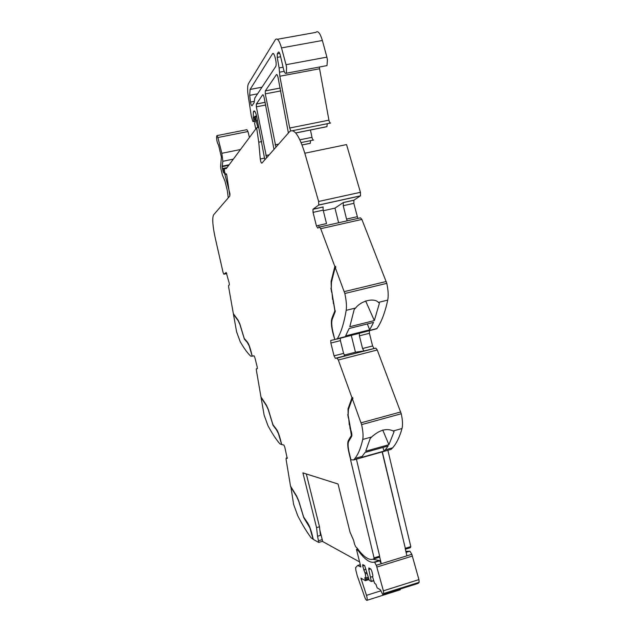 <?xml version="1.0" encoding="UTF-8"?>
<svg xmlns="http://www.w3.org/2000/svg" width="632" height="632" viewBox="0 0 632 632"><rect width="100%" height="100%" fill="white"/><g stroke="black" fill="none" stroke-linecap="round" stroke-linejoin="round"><path stroke-width="0.95" d="M313.275 539.262L311.181 537.895C306.804 532.033 302.325 524.647 297.727 515.728L293.596 504.312L290.854 486.656M287.299 458.366L286.099 458.153L286.099 459.464L290.507 486.095L296.566 495.954L298.699 500.757L303.668 517.079L307.531 522.735C309.143 525.137 310.636 528.96 312.01 534.206L313.314 539.404L318.662 542.422L322.636 541.253M226.351 173.832L225.766 173.95L226.532 174.211L226.896 175.878L229.851 195.999L213.474 215.006C212.115 218.53 212.7 226.161 215.22 237.916L223.072 272.447L223.839 274.217L226.209 272.487L229.179 283.002L229.361 284.945L228.594 285.459L228.642 287.023L233.342 313.67L238.082 320.14L239.844 323.9L244.26 338.468L247.231 341.865C248.479 343.318 249.727 346.47 250.999 351.313L252.208 356.172L254.056 355.8L254.862 357.578L257.169 366.805L257.335 368.661L256.363 368.859L256.387 370.297L260.961 396.959L266.317 405.025L268.26 409.275L272.937 424.68L276.326 429.136C277.74 431.032 279.107 434.5 280.426 439.532L281.682 444.557L283.879 445.039L284.771 447.045L287.22 458.39M281.667 444.486L278.396 433.544L276.445 429.799L273.04 425.312L268.284 409.773L266.388 405.602L261.071 397.591L264.144 415.192L267.968 425.699C272.084 433.347 276.05 439.39 279.873 443.83L281.532 444.525M252.208 356.164L249.103 345.736L247.357 342.528L244.371 339.1L239.883 324.413L238.161 320.724L233.453 314.294L236.605 331.863L240.152 341.557C243.841 348.066 247.349 352.925 250.675 356.124L252.081 356.195M240.492 149.515L221.832 153.307L217.89 137.523L216.879 135.643L216.61 136.788C216.586 140.265 217.234 143.022 218.561 145.068L221.382 157.115L220.608 166.516L220.939 169.115L222.448 175.151L224.945 181.013L227.283 190.374L228.263 197.848M217.092 135.596L246.883 129.679L247.957 131.527L249.443 137.484M221.832 153.307L222.835 161.294L222.14 166.658L228.76 165.3M224.289 170.19L222.891 170.482L222.132 166.666L228.768 165.292M222.891 170.482L223.08 171.406L224.486 171.114M229.969 193.827L224.605 173.389L224.107 172.402L223.673 172.852L223.08 171.406M229.724 193.882L230.024 194.893M225.766 173.95L225.585 174.4L225.063 173.429L224.415 170.83L224.478 168.586L226.296 168.61L256.632 127.814L257.801 127.577L255.328 116.967L256.726 116.691M255.731 129.023L254.593 123.208L255.178 121.984L254.625 116.343L255.328 116.967M261.711 141.576L258.749 142.176L256.632 127.814M258.749 142.176L260.273 158.988L264.634 158.087M304.814 153.22L318.607 201.466L360.43 192.31L346.549 144.578L304.814 153.22C299.22 135.501 294.18 128.28 289.693 131.543L261.893 163.151C261.221 163.127 260.684 161.745 260.273 158.988M264.84 159.801L256.639 116.32C255.644 112.243 254.704 110.497 253.827 111.098L253.393 111.738L254.893 111.445M254.949 119.48L253.756 119.717L253.25 117.552L253.393 111.738M253.756 119.717L253.859 121.565L252.855 121.502L251.331 116.233L247.878 93.576C247.404 88.654 247.61 85.336 248.487 83.629L275.402 39.626C277.227 37.636 279.265 40.393 281.509 47.898L286.027 64.709L326.894 57.133L322.375 40.488C320.108 33.062 317.92 30.36 315.81 32.39L277.464 39.263M325.922 65.807L327.005 65.602L327.423 59.724L326.894 57.133M278.925 52.085L278.333 52.195C278.917 51.627 279.549 52.551 280.229 54.968L283.002 66.834C284.029 71.953 285.151 74.078 286.375 73.217L286.58 67.324L286.027 64.709M278.333 52.195L277.29 53.815L277.243 57.378L279.115 67.924L283.065 67.189M284.171 71.329L279.502 72.198L279.115 67.924M319.381 67.031L319.579 68.762L279.842 76.227L279.502 72.198M290.744 130.721L289.693 128.02L279.842 76.227M289.693 128.02L328.924 120.159L319.579 68.762M328.924 120.159C329.414 122.174 329.975 123.129 330.591 123.035L292.711 130.658M318.607 201.466L318.789 204.981L312.966 209.287L313.061 212.368L316.419 225.861L317.762 228.128L319.389 227.078L320.708 228.705L334.857 266.483L335.529 266.325L335.868 267.241L335.205 267.399L344.827 293.501L386.792 283.341L361.875 219.423L360.445 217.835L319.571 227.038M360.43 192.31L360.509 195.809L353.92 200.178L343.295 202.524L334.976 208.133L323.315 210.717M316.419 225.861L326.515 223.594L323.165 210.132L323.031 207.067M357.815 218.427L353.825 203.346L353.92 200.178M357.151 216.705L346.557 219.091L343.231 205.692L343.295 202.524M346.557 219.091L347.221 220.813M376.949 328.553L337.298 338.705L376.949 328.553C381.396 322.154 384.999 312.666 387.74 300.105C388.569 295.8 388.253 290.214 386.792 283.341M337.409 338.539C341.185 332.25 344.1 322.857 346.178 310.344C346.786 306.046 346.336 300.437 344.827 293.501M378.434 302.396C374.12 297.53 361.117 300.69 355.626 308.013L354.204 309.459L349.796 326.72L374.334 320.582L379.405 303.249L378.434 302.396L387.74 300.105M369.68 329.833L345.633 335.9L349.133 328.506L373.583 322.375L369.68 329.833L367.326 323.947M337.298 338.705L334.802 339.574L333.08 332.653C331.571 326.191 331.326 321.601 332.361 318.883L335.181 311.781L331.294 288.863L331.452 282.18L335.205 267.399M376.814 328.735L336.674 339.187M335.268 311.394L332.685 317.809L332.045 317.967C330.947 320.882 331.208 325.796 332.819 332.709L334.794 339.558M334.541 339.621L330.757 340.451L330.86 343.05L334.044 355.84L335.363 358.312L337.014 358.091L338.317 360.011L351.985 397.733L352.617 397.567L352.948 398.476L352.316 398.65L361.607 424.617L401.249 413.739L377.249 349.986L375.843 348.113L363.937 350.973L362.563 348.532L359.395 335.829L359.355 333.23M359.316 333.175L358.85 333.269M373.986 348.39L372.588 345.965L369.436 333.285L369.404 330.694M351.226 335.189L355.453 352.198L363.937 350.973M355.453 352.198L344.203 355.081M386.571 446.413L388.159 445.963L385.267 449.897L392.622 447.819C395.798 444.328 398.523 439.224 400.799 432.509L402.015 428.551C402.884 425.091 402.623 420.169 401.249 413.739M402.023 428.52L393.23 430.961C386.689 427.943 379.492 429.942 371.656 436.957L362.736 439.438C363.4 436.033 363.021 431.095 361.607 424.617M371.656 436.957L370.257 438.339L365.691 451.209L388.917 444.683L394.068 431.711M362.736 439.438C360.777 448.08 358.178 454.416 354.931 458.445L353.596 459.962L350.958 459.812L349.322 453.239C347.892 447.14 347.711 443.135 348.785 441.231L351.708 436.301C352.087 434.966 351.787 432.865 350.815 429.997L348.121 415.287L348.366 409.67L352.316 398.65M392.622 447.819L391.066 449.384L353.572 459.978M393.23 430.961L394.068 431.719M386.579 446.405L365.004 452.473L361.409 457.45L384.201 451.027L382.834 447.464M385.267 449.897L384.201 451.027M350.926 459.693L350.523 459.717M382.32 451.864L405.309 548.299L410.808 546.617L387.874 450.3M405.309 548.299L382.147 451.919M410.61 546.672L410.405 547.691L405.349 549.24M318.797 542.406L317.548 536.236L320.464 535.367L319.492 526.764L316.561 527.625L302.894 472.87L338.033 483.993L350.057 532.223L353.588 540.305L354.592 544.318L355.824 546.957L357.143 548.126C363.724 557.171 369.254 560.774 373.741 558.949L379.311 557.242L379.477 556.231M275.915 147.209L265.282 93.868L265.322 90.897L276.413 74.639C276.935 74.221 277.472 75.121 278.033 77.333L288.397 133.012M299.9 139.798L311.987 137.334L310.43 129.963M311.987 137.334C312.5 139.38 313.038 140.272 313.591 140.02L301.132 142.563M295.729 132.989L326.949 126.692L327.202 123.722M273.98 149.405L264.121 97.423C263.599 95.345 263.102 94.484 262.643 94.832L256.387 104.004L265.179 102.305M266.609 157.787L256.347 106.832L256.387 104.004M302.096 144.981L310.304 143.298L310.51 140.652M313.132 539.301L309.83 527.752L303.771 517.711L298.715 501.223L296.621 496.515L290.617 486.719M275.655 66.597L254.838 97.999L254.119 102.645L252.073 105.686C251.497 105.9 250.975 104.691 250.501 102.068L249.711 95.337L250.09 89.452L272.479 53.854C274.059 50.884 277.401 64.109 275.686 66.542L275.655 66.597M319.097 227.267L318.623 225.363M334.976 208.133L338.618 222.748M335.26 267.391L335.529 266.325M331.31 288.113L331.097 281.39L334.857 266.483M331.097 281.39L331.689 281.248M332.685 317.809L332.266 319.089M365.636 300.958L374.334 320.582M340.332 338.033L340.419 340.632L343.595 353.399L344.93 355.856L335.363 358.312M348.153 414.474L348.019 408.857L348.635 408.691L352.617 397.567M348.019 408.857L351.985 397.733M348.493 441.76L351.874 435.495M382.739 430.029L388.917 444.683M361.409 457.45L361.133 456.699M356.416 459.18L379.65 556.176L374.073 557.89L350.523 459.725M349.085 440.156L348.485 440.322C347.339 442.368 347.529 446.658 349.062 453.183L350.697 459.756M317.548 536.236L316.561 527.625M306.307 473.945L319.492 526.764M374.073 557.89L373.741 558.949M348.485 440.322L351.384 435.416L350.333 428.709M349.67 424.759L350.081 428.78M349.291 424.862L348.698 418.226M347.766 414.576L348.445 418.297M332.045 317.967L334.849 310.889L333.743 303.668M332.977 299.434L333.443 303.739M332.606 299.521L331.966 292.166M330.931 288.2L331.666 292.237M379.5 556.223L381.293 563.728L406.921 555.82L405.104 548.189M359.079 550.662L358.431 550.859L356.44 549.342L360.84 566.975L357.704 565.466L355.666 567.536L355.824 570.104L357.254 575.768L364.19 595.557C365.312 598.954 366.252 600.542 367.002 600.313C367.397 599.61 367.224 597.959 366.489 595.352L360.912 578.114L365.359 580.674L364.798 577.695L365.968 578.043L365.312 574.022L367.066 573.477M373.749 580.8L371.292 581.551L369.278 580.358L364.656 565.608L362.768 564.558L362.697 566.027L365.312 574.022M371.347 581.551L368.772 569.432L368.859 567.939L370.826 569.037L371.813 571.131L372.825 575.183L372.69 577.285L374.515 583.115L375.961 584.331L377.154 587.863L380.488 589.869L382.755 594.594L383.663 593.519L383.379 590.825L376.388 565.49L374.515 562.061L373.67 562.275C369.372 562.749 364.293 558.949 358.431 550.859M405.839 551.302L409.631 551.254M382.755 594.594L418.1 583.415L419.15 582.301L418.921 579.615L411.835 554.303L409.931 551.159L406.092 552.344M399.969 589.877L400.554 588.74M365.02 572.853L366.773 572.308M363.677 569.953L366.007 569.235M362.697 566.027L364.443 565.49M374.918 562.259L379.895 560.726M370.7 577.15L372.738 576.518M368.772 569.432L370.55 568.879M411.835 554.303L406.921 555.82M372.92 559.273L379.492 560.537L381.293 563.728L376.309 565.269M356.44 549.342L357.752 548.947M359.576 561.919L322.715 541.561L319.879 530.177M286.209 458.113L287.37 457.789M256.434 368.812L257.374 368.575M223.839 274.217L226.793 273.53M217.89 137.523L247.957 131.527M222.835 161.294L233.334 159.138M229.171 164.747L222.425 166.137M222.369 166.335L229.005 164.968L222.377 166.327M222.377 168.586L227.03 167.622M222.622 169.439L224.328 169.084M224.771 172.267L224.17 172.386M224.605 173.389L225.032 173.302M226.469 174.061L225.648 174.235M226.517 174.171L225.6 174.361M226.738 168.017L224.755 168.428M255.067 116.249L256.56 115.956L255.075 116.256M257.54 120.546L256.284 120.799M253.827 111.098L254.451 110.979M254.854 111.398L253.432 111.674M253.25 117.552L254.57 117.291M253.385 118.208L254.664 117.955M253.811 121.62L255.241 121.336M322.375 40.488L281.509 47.898M277.306 53.791L279.707 53.349L277.29 53.815M280.671 56.754L277.243 57.378M318.694 205.076L360.406 195.904M323.181 206.956L313.053 209.192M343.231 205.692L353.825 203.346M320.708 228.705L361.875 219.423M344.274 291.636L386.239 281.501M355.626 308.013L346.178 310.344M359.395 335.829L369.436 333.285M372.588 345.965L362.563 348.532M337.014 358.091L375.843 348.113M338.317 360.011L377.249 349.986M361.077 422.816L400.72 411.961M353.596 459.962L391.066 449.384M318.662 540.716L322.241 539.641M276.413 74.639L276.848 74.552M265.345 90.874L280.3 88.022M265.282 93.868L280.892 90.882M275.078 144.854L278.617 144.128M256.347 106.832L265.756 105.007M265.819 155.519L269.216 154.824M323.165 210.132L313.061 212.368M340.419 340.632L330.86 343.05M343.595 353.399L334.044 355.84M351.89 435.274L351.384 435.416M335.331 310.77L334.849 310.889M273.372 53.688L272.479 53.854M262.019 87.161L250.114 89.42M257.603 93.828L249.711 95.337M254.301 101.333L250.501 102.068M357.925 565.45L360.28 564.732M360.264 564.676L357.846 565.419M380.788 590.841L366.489 595.352M362.262 578.88L361.085 579.244M365.383 580.642L368.914 579.544M368.63 578.691L365.304 579.726M365.968 578.335L368.282 577.616L365.96 578.351M368.195 577.356L365.968 578.043M371.355 581.535L373.749 580.784M373.662 580.524L371.355 581.243M419.15 582.301L383.663 593.519M418.921 579.615L383.379 590.825M412.388 556.065L376.854 567.054M378.631 560.75L373.67 562.275M408.975 551.404L406.076 552.297M358.233 549.587L357.404 549.84M226.525 174.211L225.585 174.4M253.859 121.565L255.241 121.289M327.005 65.602L286.383 73.217M318.789 204.981L360.509 195.809M343.2 202.611L353.825 200.273M354.931 458.445L362.389 456.344M405.349 549.216L410.468 547.644M265.322 90.897L280.308 88.046M327.013 126.621L295.689 132.941M256.371 104.027L265.187 102.329M310.352 143.243L302.08 144.933M323.094 207.051L312.966 209.287M332.077 340.119L330.757 340.451M373.804 558.909L379.374 557.195M261.996 87.2L250.09 89.452M400.285 589.774L367.002 600.313M368.922 579.568L365.359 580.674M418.621 583.028L383.205 594.23"/></g></svg>
